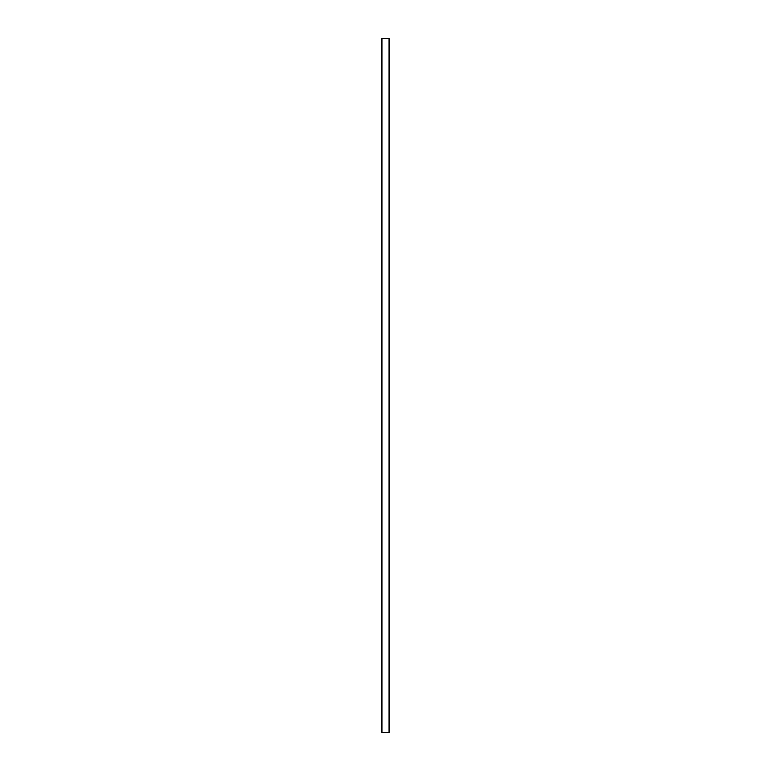 <?xml version="1.0" encoding="UTF-8"?>
<svg xmlns="http://www.w3.org/2000/svg" width="771" height="771" viewBox="0 0 771 771"><rect width="100%" height="100%" fill="white"/><g stroke="black" fill="none" stroke-linecap="round" stroke-linejoin="round"><path stroke-width="1.16" d="M382.03 732.45L382.03 38.55L388.97 38.55L388.97 732.45L382.03 732.45"/></g></svg>
